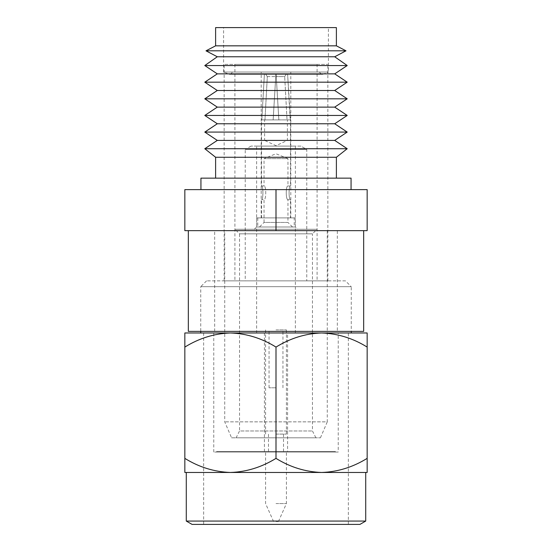 <?xml version="1.0" encoding="UTF-8"?>
<svg xmlns="http://www.w3.org/2000/svg" width="552" height="552" viewBox="0 0 552 552"><rect width="100%" height="100%" fill="white"/><g stroke="black" fill="none" stroke-linecap="round" stroke-linejoin="round"><path stroke-width="0.41" stroke-dasharray="2.76 2.07" d="M345.462 280.878L206.538 280.878L345.462 280.878L351.251 286.667L200.749 286.667L200.749 331.373M206.538 280.878L200.749 286.667L351.251 286.667L351.251 331.373M287.578 332.973L264.422 332.973L287.578 332.973L287.578 451.467L264.422 451.467L287.578 451.467M264.422 332.973L264.422 451.467M300.978 146.101L251.022 146.101L300.978 146.101L306.767 149.447L245.233 149.447L245.233 280.878L306.767 280.878L245.233 280.878M251.022 146.101L245.233 149.447L306.767 149.447L306.767 280.878M256.632 332.973L295.368 332.973L256.632 332.973L256.632 146.101L295.368 146.101L256.632 146.101M295.368 332.973L295.368 146.101M338.224 452.047L213.776 452.047L338.224 452.047L338.224 332.973L213.776 332.973L338.224 332.973M213.776 452.047L213.776 332.973M348.353 332.973L203.647 332.973L348.353 332.973L348.353 524.4L203.647 524.4L348.353 524.4M203.647 332.973L203.647 524.4M200.749 332.973L351.251 332.973L200.749 332.973M367.156 347.077L367.156 332.973L321.581 332.973C337.589 333.512 352.776 338.21 367.156 347.077L367.156 472.471L184.844 472.471L184.844 347.077C199.037 338.259 214.224 333.56 230.419 332.973L184.844 332.973L184.844 347.077M335.333 451.467L216.667 451.467L335.333 451.467L335.333 452.047L216.667 452.047L335.333 452.047M216.667 451.467L216.667 452.047M321.581 332.973L230.419 332.973C246.433 333.512 261.62 338.21 276 347.077C290.193 338.259 305.38 333.56 321.581 332.973M367.156 458.374C352.963 467.185 337.776 471.884 321.581 472.471L230.419 472.471C214.411 471.932 199.224 467.233 184.844 458.374M186.279 472.471L365.721 472.471M321.581 472.471C305.567 471.932 290.38 467.233 276 458.374L276 347.077M276 458.374C261.807 467.185 246.62 471.884 230.419 472.471M365.721 521.06L186.279 521.06M192.068 524.4L359.932 524.4M317.096 64.391L234.904 64.391L317.096 64.391L317.096 280.878L234.904 280.878L317.096 280.878M234.904 64.391L234.904 280.878M224.153 280.878L327.847 280.878L224.153 280.878L224.153 64.391L327.847 64.391L224.153 64.391M327.847 280.878L327.847 64.391M276 329.91L286.419 329.91L276 329.91M276 387.794L269.052 387.794L276 387.794M276 434.1L286.419 434.1L276 434.1M276 451.467L286.419 451.467L276 451.467M276 503.562L286.419 503.562L276 503.562M276 521.509L278.436 521.509L276 521.509M337.327 331.373L214.673 331.373L337.327 331.373L337.327 230.646L214.673 230.646L337.327 230.646M214.673 331.373L214.673 230.646M188.329 331.373L363.671 331.373M188.329 230.646L363.671 230.646L188.329 230.646M290.814 217.888L261.186 217.888L290.814 217.888L290.814 72.036L261.186 72.036L290.814 72.036M261.186 217.888L261.186 72.036M256.632 217.888L256.632 227.003L254.348 229.28L297.652 229.28L295.368 227.003L256.632 227.003L295.368 227.003L295.368 217.888L256.632 217.888L295.368 217.888M236.118 437.805L315.882 437.805L236.118 437.805L239.54 430.967L312.46 430.967L239.54 430.967L239.54 233.841L312.46 233.841L317.02 229.28L234.98 229.28L317.02 229.28M315.882 437.805L312.46 430.967L312.46 233.841L239.54 233.841L234.98 229.28M231.564 437.805L320.436 437.805L231.564 437.805L224.726 421.852L224.726 230.646L327.274 230.646L224.726 230.646M320.436 437.805L327.274 421.852L224.726 421.852L327.274 421.852L327.274 230.646M351.058 189.626L200.942 189.626L351.058 189.626M351.058 178.137L200.942 178.137M336.389 178.137L215.611 178.137L336.389 178.137M336.389 157.265L215.611 157.265M347.215 148.723L204.785 148.723M334.705 140.401L217.295 140.401M347.215 132.087L204.785 132.087M334.705 123.765L217.295 123.765M347.215 115.451L204.785 115.451M334.705 107.129L217.295 107.129M347.215 98.815L204.785 98.815M334.705 90.493L217.295 90.493M347.215 82.179L204.785 82.179M334.705 73.864L217.295 73.864M347.215 65.543L204.785 65.543M334.705 56.773L217.295 56.773M346 50.819L205.999 50.819M336.389 45.83L215.611 45.83M336.389 27.6L215.611 27.6M229.28 74.32L322.72 74.32L229.28 74.32L223.588 72.036L328.412 72.036L328.412 27.6L223.588 27.6L328.412 27.6M322.72 74.32L328.412 72.036L223.588 72.036L223.588 27.6M232.702 72.036L319.297 72.036L232.702 72.036L230.419 74.32L321.581 74.32L230.419 74.32M319.297 72.036L321.581 74.32M276 230.646L367.156 230.646L367.156 189.626L184.844 189.626L184.844 230.646L276 230.646L276 189.626M297.652 229.28L254.348 229.28M290.469 119.894L287.62 74.32L290.186 119.894L278.85 119.894L276.117 74.32L286.253 74.32L284.687 76.59L276.248 76.59L284.687 76.59L287.033 119.894L284.687 76.59L286.253 74.32L276.117 74.32L287.62 74.32L276.117 74.32L278.85 119.894L276.117 74.32L278.85 119.894L273.15 119.894L290.469 119.894L290.469 185.983C288.634 185.569 288.634 200.065 290.469 199.658C288.634 200.059 288.634 185.582 290.469 185.983L287.965 185.983L287.965 158.638L264.035 158.638L276 153.753L287.965 158.638L264.035 158.638L264.035 185.983L261.531 185.983C263.366 185.569 263.366 200.065 261.531 199.658L261.531 217.888L290.469 217.888L261.531 217.888M290.469 217.888L290.469 199.658L287.965 199.658L287.965 222.449L264.035 222.449L264.035 199.658C266.312 200.065 266.319 185.582 264.035 185.983C266.319 185.569 266.312 200.072 264.035 199.658L261.531 199.658C263.366 200.059 263.366 185.582 261.531 185.983L261.531 119.894L273.15 119.894L264.608 119.894L264.608 140.408L287.392 140.408L264.608 140.408L276 145.666L287.392 140.408L287.392 119.894M287.965 199.658C285.688 200.065 285.681 185.582 287.965 185.983C285.681 185.569 285.688 200.072 287.965 199.658M292.519 227.003L287.965 222.449L264.035 222.449L259.481 227.003L292.519 227.003L259.481 227.003M294.23 217.888L257.77 217.888L294.23 217.888L294.23 227.003L257.77 227.003L294.23 227.003M257.77 217.888L257.77 227.003M287.62 74.32L286.253 74.32L287.62 74.32M264.608 119.894L264.967 119.894L267.313 76.59L265.747 74.32L267.313 76.59L264.967 119.894L273.15 119.894L275.883 74.32L273.15 119.894L275.883 74.32L264.38 74.32L261.814 119.894L264.38 74.32L275.883 74.32L273.15 119.894L261.531 119.894M267.313 76.59L275.752 76.59L267.313 76.59M265.747 74.32L275.883 74.32L265.747 74.32M278.85 119.894L273.15 119.894L278.85 119.894M290.186 119.894L287.033 119.894L290.186 119.894M264.967 119.894L261.814 119.894L264.967 119.894M269.052 387.794L269.052 329.91M286.419 434.1L286.419 329.91M283.528 451.467L283.528 434.1M278.436 521.509L286.419 503.562L286.419 451.467M273.564 521.509L265.581 503.562L265.581 451.467M268.472 451.467L268.472 434.1M265.581 434.1L265.581 329.91M282.948 387.794L282.948 329.91"/><path stroke-width="0.83" d="M365.721 521.06L359.932 524.4L192.068 524.4L186.279 521.06L365.721 521.06L365.721 472.471L321.581 472.471L367.156 472.471L367.156 347.077C352.963 338.259 337.776 333.56 321.581 332.973L367.156 332.973L367.156 347.077M200.749 331.373L200.749 332.973M351.251 331.373L351.251 332.973M184.844 347.077L184.844 332.973L230.419 332.973C214.411 333.512 199.224 338.21 184.844 347.077L184.844 472.471L230.419 472.471L186.279 472.471L186.279 521.06M230.419 332.973L321.581 332.973C305.567 333.512 290.38 338.21 276 347.077C261.807 338.259 246.62 333.56 230.419 332.973M184.844 458.374C199.037 467.185 214.224 471.884 230.419 472.471L321.581 472.471C337.589 471.932 352.776 467.233 367.156 458.374M230.419 472.471C246.433 471.932 261.62 467.233 276 458.374L276 347.077M276 458.374C290.193 467.185 305.38 471.884 321.581 472.471M363.671 230.646L363.671 331.373L188.329 331.373L188.329 230.646M200.942 189.626L200.942 178.137L351.058 178.137L351.058 189.626M215.611 178.137L215.611 157.265L204.785 148.723L347.215 148.723L336.389 157.265L336.389 178.137M204.785 148.723L217.295 140.401L334.705 140.401L347.215 148.723M217.295 140.401L204.785 132.087L347.215 132.087L334.705 140.401M204.785 132.087L217.295 123.765L334.705 123.765L347.215 132.087M217.295 123.765L204.785 115.451L347.215 115.451L334.705 123.765M204.785 115.451L217.295 107.129L334.705 107.129L347.215 115.451M217.295 107.129L204.785 98.815L347.215 98.815L334.705 107.129M204.785 98.815L217.295 90.493L334.705 90.493L347.215 98.815M217.295 90.493L204.785 82.179L347.215 82.179L334.705 90.493M204.785 82.179L217.295 73.864L334.705 73.864L347.215 82.179M217.295 73.864L204.785 65.543L347.215 65.543L334.705 73.864M204.785 65.543L217.295 56.773L334.705 56.773L347.215 65.543M217.295 56.773L205.999 50.819L346 50.819L334.705 56.773M205.999 50.819L215.611 45.83L336.389 45.83L346 50.819M215.611 45.83L215.611 27.6L336.389 27.6L336.389 45.83M276 230.646L184.844 230.646L184.844 189.626L367.156 189.626L367.156 230.646L276 230.646L276 189.626M215.611 157.265L336.389 157.265"/></g></svg>
